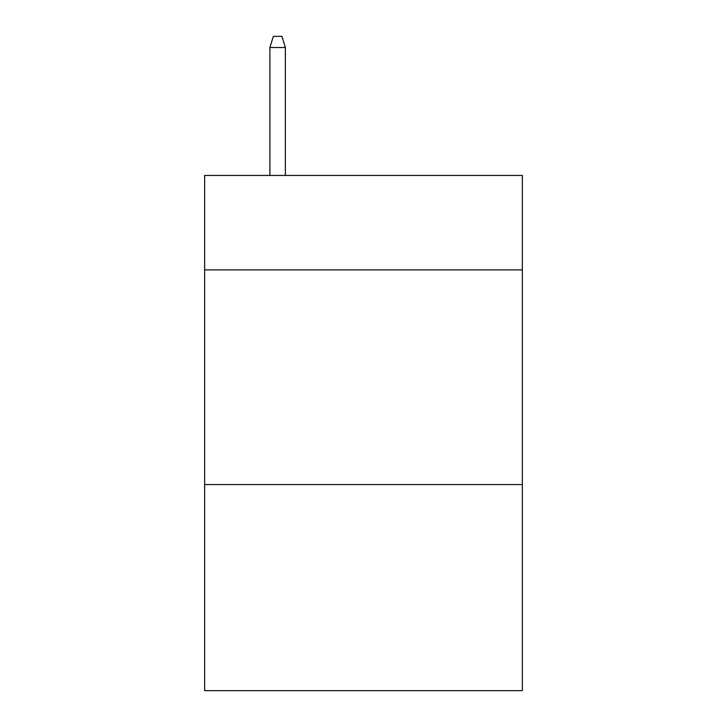<?xml version="1.0" encoding="UTF-8"?>
<svg xmlns="http://www.w3.org/2000/svg" width="727" height="727" viewBox="0 0 727 727"><rect width="100%" height="100%" fill="white"/><g stroke="black" fill="none" stroke-linecap="round" stroke-linejoin="round"><path stroke-width="1.09" d="M522.349 269.908L522.349 175.452L204.65 175.452L204.65 269.908L522.349 269.908L522.349 690.65L204.65 690.65L204.65 269.908M522.349 484.573L204.65 484.573M285.366 175.452L285.366 47.509L269.908 47.509L269.908 175.452M269.908 47.509L273.343 36.35L281.931 36.35L285.366 47.509"/></g></svg>
